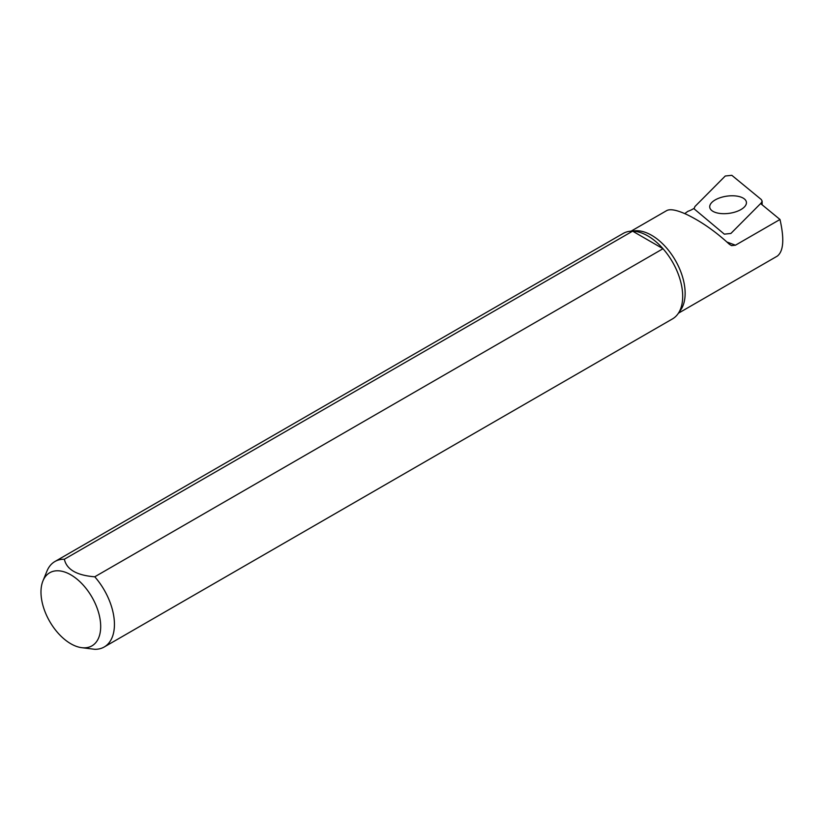 <?xml version="1.0" encoding="UTF-8"?>
<svg xmlns="http://www.w3.org/2000/svg" width="824" height="824" viewBox="0 0 824 824"><rect width="100%" height="100%" fill="white"/><g stroke="black" fill="none" stroke-linecap="round" stroke-linejoin="round"><path stroke-width="1.24" d="M725.264 176.006L694.92 206.536L694.076 208.822L724.327 234.15L730.888 233.46L761.232 202.941L762.138 201.118L761.294 199.532L731.825 175.316L725.264 176.006M761.252 204.095L761.232 202.941M719.476 213.385A18.499 8.662 -8 0 0 738.057 210.975A18.499 8.662 -8 0 0 746.4 202.168A18.499 8.662 -8 0 0 726.871 196.153A18.499 8.662 -8 0 0 709.752 207.308A18.499 8.662 -8 0 0 719.476 213.385M42.951 580.899L46.968 571.084A49.337 28.479 60 0 1 54.889 561.546L623.14 233.47A49.337 28.479 60 0 1 630.319 231.235A49.337 28.479 60 0 1 632.605 231.163L64.354 559.239C66.641 569.549 76.776 575.399 94.76 576.79A49.337 28.479 60 0 1 104.226 646.984A49.337 28.479 60 0 1 94.76 649.302L81.483 647.643A42.209 24.37 -120 0 0 98.241 611.449A42.209 24.37 -120 0 0 57.824 570.774A42.209 24.37 -120 0 0 42.951 580.899A42.209 24.37 -120 0 0 70.833 643.771A42.209 24.37 -120 0 0 81.483 647.643M54.889 561.546A49.337 28.479 60 0 1 64.354 559.239M94.76 576.79L663.011 248.714A49.337 28.479 60 0 1 677.998 313.81A49.337 28.479 60 0 1 672.477 318.909L104.226 646.984M694.014 208.4L692.706 209.152A19.735 9.239 -8 0 1 687.813 211.356L684.744 213.601M726.923 242.019L735.451 245.202L779.988 219.483C784.438 239.084 783.531 251.299 777.269 256.13L678.42 313.202M760.614 203.559L779.988 219.483M735.451 245.202L731.547 245.624L729.322 244.234C715.726 231.657 701.698 221.821 687.257 214.745C677.235 210.089 670.417 208.699 666.781 210.553L631.06 231.173M630.319 231.235L634.851 230.823A47.359 27.347 60 0 1 651.64 235.303A47.359 27.347 60 0 1 680.655 271.415A47.359 27.347 60 0 1 680.624 310.092L677.998 313.81M632.605 231.163A49.337 28.479 60 0 1 663.011 248.714L632.605 231.163M762.138 204.815L762.138 201.221"/></g></svg>
